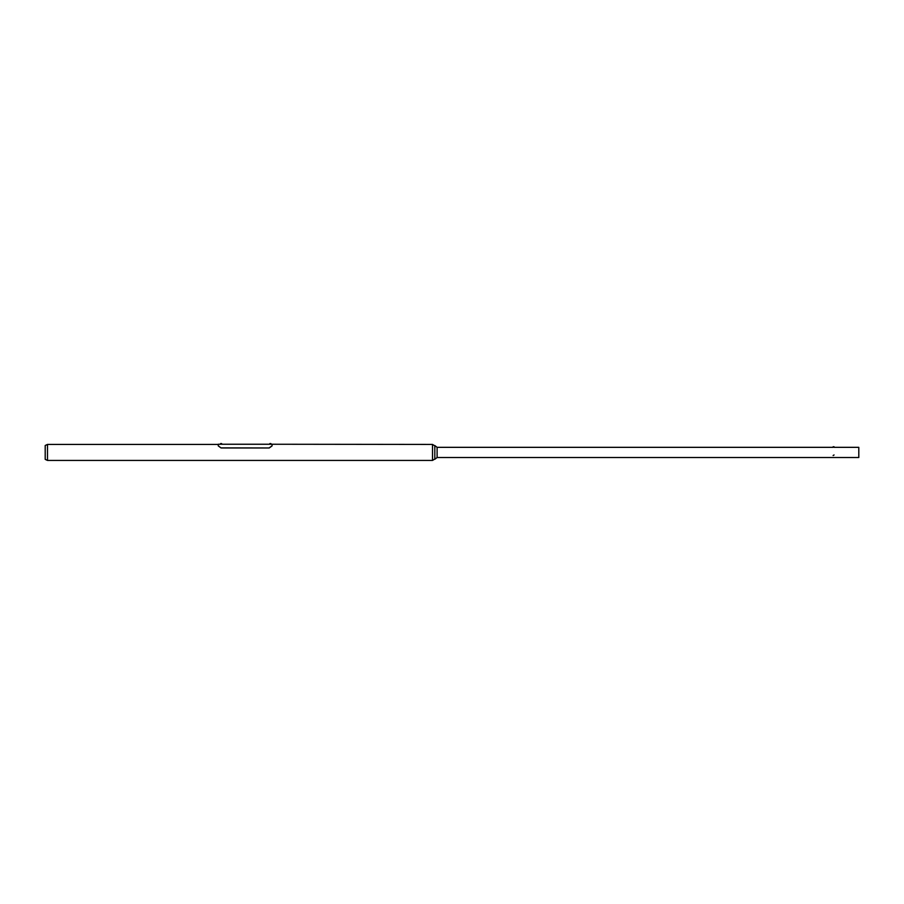 <?xml version="1.0" encoding="UTF-8"?>
<svg xmlns="http://www.w3.org/2000/svg" width="904" height="904" viewBox="0 0 904 904"><rect width="100%" height="100%" fill="white"/><g stroke="black" fill="none" stroke-linecap="round" stroke-linejoin="round"><path stroke-width="1.36" d="M434.813 445.853L432.519 444.429L432.519 460.43L47.494 460.43L47.494 444.429L45.2 445.491L45.2 459.368L47.494 460.43M434.813 459.006L432.519 460.43M432.519 444.429L272.093 444.248L272.093 445.887L269.222 447.977L221.096 447.977L218.237 445.887L218.237 444.429L47.494 444.429M437.107 457.526L437.107 447.333L434.813 445.559L434.813 459.3L437.107 457.526L858.8 457.526L858.8 447.333L834.076 447.333M833.104 447.333L437.107 447.333M833.273 446.768L833.906 446.768M833.273 446.813L833.906 446.813M833.194 455.503L833.985 455.028L833.194 455.503M833.115 455.514L834.064 454.949L833.115 455.514M218.237 445.887L218.237 444.248L272.093 444.248M272.093 444.429L272.093 445.887M218.237 445.785L221.096 447.977M269.222 447.977L221.096 447.875M269.222 447.875L272.093 445.785M220.779 443.57L221.604 443.57L220.779 443.57M220.757 444.282L221.672 443.638L220.734 443.638M270.036 443.57L270.703 443.57M270.352 444.248L270.94 443.638L270.036 443.638M834.064 446.768L834.166 447.333M833.013 447.333L833.115 446.768M220.519 444.248L220.599 443.57M269.799 444.248L269.867 443.57"/></g></svg>
